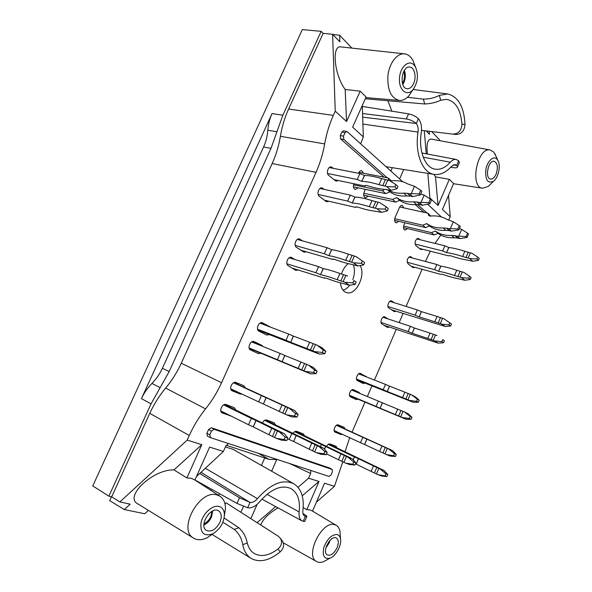 <?xml version="1.0" encoding="UTF-8"?>
<svg xmlns="http://www.w3.org/2000/svg" width="592" height="592" viewBox="0 0 592 592"><rect width="100%" height="100%" fill="white"/><g stroke="black" fill="none" stroke-linecap="round" stroke-linejoin="round"><path stroke-width="0.89" d="M245.325 387.745L243.926 385.784L235.993 382.484C232.412 380.745 228.431 389.314 232.138 390.801L240.167 394.028L241.891 394.035M240.167 394.028L231.169 389.921M232.93 390.631L234.647 390.646M238.065 384.415L237.481 383.105M260.598 322.877L263.285 324.379M270.699 327.206L262.411 322.818C258.874 321.219 255.381 329.626 258.948 331.157L266.689 335.035L269.02 334.717M260.924 332.149L261.62 331.831M302.475 240.877L299.426 238.961C296.096 237.784 293.329 245.547 296.451 247.315L304.096 252.236L306.219 251.778M365.323 189.344L364.206 191.86C363.222 194.916 363.651 196.899 365.508 197.809L368.254 196.174M404.884 222.77L404.025 224.753C403.108 227.528 403.433 229.326 405.002 230.147L407.511 228.579M420.12 239.738L418.278 238.391C415.207 239.642 414.393 242.024 415.843 245.547L420.808 249.543L422.866 249.306M412.513 258.045L410.478 256.595C407.333 257.838 406.497 260.228 407.977 263.758L413.024 267.599L415.059 267.355M394.331 302.727L391.497 300.891C389.003 299.9 386.465 306.737 388.833 308.055L394.413 311.666L396.063 311.244M388.012 318.91L384.674 316.831C382.151 315.788 379.509 322.721 381.951 324.002L387.545 327.443L389.225 327.036M359.011 373.589L359.699 374.248M366.751 377.023L360.424 373.456C357.82 372.213 354.815 379.524 357.479 380.641L363.17 383.49L364.953 383.128M357.398 380.597L357.908 380.308M360.032 393.51L359.181 392.452L353.476 389.691C350.841 388.389 347.726 395.811 350.464 396.877L356.177 399.563L357.99 399.208M350.138 396.67L350.989 396.27M353.017 390.609L352.366 389.677M345.158 428.978L344.167 427.387L338.328 424.96C335.679 423.65 332.378 431.087 335.146 432.153L341.044 434.521L342.479 434.387M334.399 431.398L335.553 431.191M338.21 425.826L337.891 424.856M337.04 447.878L336.086 446.294L330.092 444.015C328.863 443.719 327.702 444.466 326.614 446.257M330.144 444.577L329.996 443.985M304.414 435.579L303.341 433.877L296.688 431.346C295.475 431.013 294.291 431.649 293.136 433.24M297.399 432.197L297.221 431.546M275.273 424.59L274.089 422.784L266.814 420.017C265.12 419.647 263.655 420.623 262.419 422.947M268.161 421.141L267.961 420.453M403.818 207.881L402.227 205.402C401.11 205.269 400.162 206.009 399.385 207.637L395.123 217.397C394.191 220.239 394.538 222.074 396.166 222.918L398.727 221.334M363.592 173.219L361.675 170.659C360.439 170.526 359.411 171.295 358.597 172.975L358.456 173.278M353.831 183.742C353.01 186.746 353.52 188.663 355.363 189.499L358.16 187.842M333.392 168.372L331.254 166.937C328.146 166.086 325.881 173.36 328.649 175.306L335.331 180.686L336.197 181.1L338.187 180.501M324.29 189.425L321.989 187.893C318.807 186.954 316.409 194.361 319.28 196.263L326.074 201.428L326.858 201.805L328.886 201.25M294.838 259.511L291.301 257.357C287.919 256.092 285.011 263.988 288.223 265.712L295.889 270.403L298.057 269.982M252.71 341.51L255.596 343.493M262.966 346.483L261.871 345.365L254.116 341.614C250.542 339.919 246.871 348.481 250.549 349.953L258.304 353.594L260.687 353.298M252.118 350.693L253.339 350.257M235.616 409.642L234.284 407.688L226.114 404.58C222.548 402.967 218.515 411.351 222.126 412.89L231.117 416.065M230.399 415.932L220.949 411.514M223.214 412.35L223.939 412.483M228.423 406.119L228.186 405.365M316.409 502.157L334.458 486.328L324.557 483.22L312.546 511.125M260.739 524.993C262.966 519.043 268.731 513.338 278.04 507.884M302.238 495.778L318.977 481.466L308.58 478.203L298.035 487.312M275.694 506.604L257.098 522.662M340.245 535.198L339.978 531.379C339.431 528.53 338.21 526.525 336.315 525.37L334.672 524.69C322.048 520.205 304.451 555.94 316.661 561.571C318.629 562.644 320.945 562.674 323.609 561.645L326.932 559.847M336.315 525.37L311.666 510.6L309.919 509.867L306.804 509.682L303.178 507.581M224.405 515.75L225.463 508.424C225.404 502.763 223.576 498.708 219.98 496.259L216.953 494.956C199.556 488.962 177.297 529.625 193.606 538.15L137.803 503.866C123.713 496.903 152.854 469.16 173.959 469.907L201.805 444.673L186.909 477.929L173.959 469.907M149.761 413.349C153.994 404.136 159.285 395.715 165.642 388.093L205.557 408.872C199.082 416.938 193.651 425.811 189.27 435.49L149.761 413.349L111.688 496.784L119.85 501.935L187.198 440.085L201.805 444.673M119.85 501.935L130.181 504.155L124.32 509.542L144.744 513.767L148.392 510.371M194.909 480.038L209.612 447.123L223.391 451.452L196.463 476.56M193.606 538.15C197.432 540.363 201.939 540.237 207.133 537.758L213.32 533.525M219.98 496.259L194.405 479.712L191.223 478.321L186.909 477.929M435.505 176.853L449.328 179.332L438.05 205.468L435.505 176.853L433.98 174.366M427.387 154.031C426.277 144.026 427.624 139.053 431.413 139.12L490.235 149.998C477.307 146.668 469.367 187.294 482.621 188.234L488.37 186.362L490.657 184.097M448.521 195.382L450.223 216.635L442.439 209.494L453.605 183.564L449.328 179.332M439.538 140.622L439.471 139.734L431.672 131.579M429.193 131.276L429.452 134.317L426.166 130.906M438.05 205.468L429.888 197.98L427.846 173.382M426.218 153.816L424.301 130.684M496.177 156.591L493.824 152.151L490.235 149.998M335.242 111.17L333.333 115.403L288.622 109.009L323.143 33.359L332.608 34.306L335.242 111.17L346.564 121.552L345.18 89.466C334.117 74.703 331.431 44.74 341.073 46.923L404.506 53.85C397.062 52.947 389.151 63.322 387.871 75.954C387.323 90.154 391.149 98.316 399.348 100.425C402.752 100.655 405.949 99.101 408.939 95.771L412.358 90.598M345.18 89.466L360.18 91.168L366.085 97.007L352.632 127.117L363.333 136.937L362.289 105.494M332.608 34.306L339.875 41.84L339.645 35.261L351.922 48.107M415.155 66.2L412.957 60.391L410.922 57.446C409.05 55.322 406.911 54.124 404.506 53.85M276.938 131.764L267.821 130.233C267.392 136.145 265.978 141.725 263.588 146.964L162.4 368.261L169.149 371.591L271.003 148.348L282.872 115.188L321.16 31.332L302.32 29.6L92.774 485.899L108.891 496.17L151.049 403.855L169.149 371.591M267.821 130.233C268.257 124.327 269.663 118.77 272.039 113.568L141.436 398.638L151.049 403.855M203.226 485.418L203.729 484.855M365.301 98.76L424.797 103.985L423.273 99.138L407.474 97.258M423.273 99.138C429.296 99.093 434.639 97.843 439.301 95.408L447.589 93.95L413.164 89.481M421.497 130.344L455.744 134.473C461.331 134.362 464.417 131.032 465.001 124.49C464.039 106.752 458.23 96.57 447.589 93.95M455.744 134.473L452.673 134.125C458.423 134.007 461.516 130.662 461.938 124.091C460.665 109.424 455.529 101.18 446.546 99.367L440.744 100.233C436.089 102.446 430.776 103.696 424.797 103.985M391.904 111.178L387.871 100.744M348.237 263.625C345.188 266.037 342.931 269.501 341.458 274.029M340.415 282.858C340.977 288.06 342.968 291.294 346.372 292.544C355.659 296.2 366.241 275.295 360.136 265.556M360.676 143.834L363.333 136.937M360.18 91.168L346.564 121.552M324.668 143.908C322.906 153.927 320.02 163.399 316.024 172.339L272.172 163.533C276.042 154.986 278.78 145.913 280.386 136.308L324.668 143.908C326.444 133.844 329.33 124.342 333.333 115.403M316.024 172.339L221.571 382.706L181.263 363.236C177.163 372.22 171.954 380.508 165.642 388.093M205.557 408.872C211.988 400.843 217.331 392.119 221.571 382.706M187.198 440.085L189.27 435.49M228.401 443.504L225.774 446.102L223.391 451.452M210.197 437.51L207.363 436.171L206.874 433.359L209.842 434.765L211.477 431.102L214.186 429.348L332.201 469.471L332.408 471.772L331.083 474.851L329.056 476.427L210.471 437.643L209.842 434.765M332.201 469.471L329.737 468.072L211.322 427.727L208.613 429.474L206.874 433.359M310.778 470.448L310.63 473.459L308.58 478.203M318.977 481.466L306.804 509.682M334.458 486.328L342.805 461.782M345.032 451.696L349.687 437.717M430.303 251.2L425.433 261.472M422.081 269.271L406.112 306.412M403.071 313.486L399.156 322.588M396.233 329.396L374.447 380.057M371.924 385.925L367.366 396.536M364.961 402.131L352.062 432.123M440.811 235.091L434.994 243.401M450.223 216.635L448.721 220.128M429.614 198.609L429.888 197.98M424.02 212.328L415.258 204.61M384.134 177.215L340.637 138.928L343.856 139.46L387.249 177.822M402.723 181.744L347.297 131.772L343.641 130.765L341.88 132.009L340.267 135.605L340.637 138.928M272.172 163.533L181.263 363.236M323.143 33.359L321.16 31.332M111.688 496.784L108.891 496.17M288.622 109.009C284.745 117.556 281.999 126.658 280.386 136.308M323.128 33.344L324.016 33.448M332.756 34.462L339.645 35.261M459.348 162.704L458.77 160.898L456.21 159.455C454.227 159.137 452.266 160.055 450.32 162.208C445.376 167.706 440.256 170.022 434.95 169.149C424.989 167.61 418.344 150.768 421.275 132.445C422.022 126.533 421.06 121.959 418.389 118.718L418.278 118.6C415.636 116.239 412.409 114.656 408.591 113.864L362.326 106.419M408.591 113.864L406.341 118.97C410.219 119.643 413.482 121.138 416.139 123.469L416.257 123.587C417.9 125.593 418.492 128.427 418.026 132.09L362.911 124.054M450.682 167.24L454.086 167.736C456.151 168.01 457.298 167.736 457.52 166.929L456.728 165.331L455.167 164.532L451.57 166.271C446.013 172.487 440.233 175.202 434.21 174.403C422.584 173.019 414.622 153.528 418.026 132.09M406.341 118.97L362.556 113.523M340.267 135.605L343.493 136.13L345.01 132.741L346.764 131.491M427.032 212.987L417.404 204.484M427.668 204.233L441.403 216.953M343.493 136.13L343.856 139.46M225.034 504.14L226.144 502.86L278.247 536.197L280.445 538.409C282.451 542.168 281.637 545.691 278.011 548.984C268.82 555.836 260.783 557.272 253.894 553.283C250.668 551.108 248.462 547.667 247.271 542.968C246.035 536.87 243.223 531.794 238.835 527.738L234.247 529.389L222.888 522.225M234.247 529.389C238.85 533.34 241.684 538.439 242.757 544.692C244.037 551.122 246.834 555.703 251.149 558.426C259.614 562.888 269.286 560.705 280.164 551.877C283.694 548.444 284.486 544.914 282.539 541.273L280.46 538.409M226.255 445.236L269.086 459.385L276.716 459.599L275.48 458.904M201.643 483.694L201.435 484.256M218.448 495.275L219.758 493.802M302.963 513.56L304.48 514.47C306.293 515.565 307.07 516.261 306.811 516.55L304.658 516.143C303.171 515.166 302.571 513.308 302.875 510.57C304.355 497.524 301.313 488.585 293.758 483.745L232.848 449.232L225.397 446.945M211.61 489.251L210.708 490.257M111.466 496.732L109.675 500.654L124.32 509.542M304.725 521.389L302.142 520.967C299.656 519.443 298.657 516.439 299.138 511.939C300.418 500.388 297.658 492.581 290.85 488.518C281.363 484.537 270.958 488.94 259.636 501.742C255.685 506.36 251.696 508.365 247.663 507.758L237.022 503.429L194.946 479.957M293.758 483.745C282.85 478.758 270.736 483.731 257.416 498.664L205.35 468.279M237.022 503.429L239.501 497.798L250.016 502.393C252.503 502.763 254.974 501.52 257.416 498.664M239.501 497.798L199.748 473.496M224.146 517.963L238.835 527.738M160.136 387.664L151.937 383.416C156.369 378.85 159.855 373.804 162.4 368.261M151.937 383.416C147.504 387.975 144.004 393.051 141.436 398.638M343.042 290.206C345.469 289.495 347.696 287.838 349.709 285.24M352.825 279.572C354.786 274.118 354.948 269.175 353.313 264.75M414.193 65.201C408.954 58.889 399.874 67 399.452 78.625C398.786 90.243 407.007 96.807 412.876 89.821C417.871 82.688 418.736 75.103 415.488 67.074L414.193 65.201M413.638 83.539C411.921 87.157 409.76 88.896 407.163 88.748C399.001 88.341 401.457 65.949 409.612 67.037C414.422 67.074 416.768 76.945 413.638 83.539M403.796 71.373C405.12 75.584 404.676 79.609 402.456 83.442M404.373 70.389C405.764 74.259 405.616 78.285 403.944 82.451L402.804 84.508M218.959 506.434C212.632 504.747 203.071 513.22 201.043 522.536C200.007 532.926 203.877 536.707 212.639 533.88C219.802 529.566 223.732 523.269 224.427 514.996C224.316 510.311 222.488 507.455 218.959 506.434M219.943 522.262C215.902 529.596 211.359 532.304 206.319 530.388C198.394 525.726 211.078 505.642 218.581 510.822C221.586 513.079 222.037 516.89 219.943 522.262M211.758 511.451C211.492 517.053 208.887 521.197 203.929 523.89M212.757 510.926L211.507 517.031C209.701 520.871 207.163 523.535 203.892 525.03M497.08 159.292C493.602 155.089 487.075 161.194 485.758 170.045C485.248 180.153 487.852 183.883 493.558 181.226C498.501 177.652 501.01 165.286 497.776 160.262L497.08 159.292M496.081 174.24C494.498 177.674 492.655 179.295 490.546 179.087C484.559 178.421 488.222 159.966 494.113 161.276C497.613 163.066 498.272 167.381 496.081 174.24M488.496 166.655L487.386 172.25M337.092 534.517C331.653 534.509 327.25 538.801 323.883 547.393C322.166 555.799 324.201 559.396 330.003 558.182C335.953 556.103 341.91 545.01 340.489 538.742C340.015 536.396 338.883 534.99 337.092 534.517M337.122 547.644C334.08 553.609 330.802 556.036 327.295 554.933C321.456 551.899 330.943 534.443 336.426 538.047C338.676 539.726 338.905 542.923 337.122 547.644M328.989 541.554L326.31 546.483M329.951 540.429L329.093 543.034L325.889 547.926M295.563 413.556L294.498 415.991L297.073 417.02L298.131 414.6L295.563 413.556L289.436 408.376L294.587 410.485L233.84 382.61M257.89 330.092L319.303 354.083L324.771 353.735L325.815 351.352L323.373 350.072L322.322 352.469L324.771 353.735M349.524 395.626L405.868 419.21L411.1 419.343L411.973 417.286L410.167 416.413L409.294 418.47L411.1 419.343M385.873 473.77L384.992 475.864L386.887 476.545L387.767 474.466L385.873 473.77L380.316 469.123L384.112 470.529L328.93 444.037M324.845 451.541L323.846 453.849L326.17 454.686L327.161 452.384L324.845 451.541L318.94 446.494L323.587 448.203L265.423 419.994M285.24 437.118L284.167 439.56L286.794 440.507L287.86 438.073L285.24 437.118L279.143 431.82L284.389 433.751L224.568 404.528M249.232 348.392L310.637 373.855L316.054 373.656L317.105 371.258L314.618 370.052L313.56 372.457L316.054 373.656M353.742 462.071L352.795 464.269L354.911 465.031L355.851 462.84L353.742 462.071L347.992 457.209L352.225 458.77L295.408 431.346M394.405 453.635L393.525 455.714L395.389 456.462L396.263 454.397L394.405 453.635L388.826 449.076L392.555 450.608L336.7 425.16M356.717 379.798L413.061 402.249L418.329 402.271L419.195 400.229L417.419 399.297L416.553 401.346L418.329 402.271M352.795 464.269L345.484 463.055L349.739 464.579L354.911 465.031M352.225 458.77L355.851 462.84M345.484 463.055L343.922 462.33L346.431 456.484L347.992 457.209M346.431 456.484L344.344 455.477L341.836 461.309L338.476 459.703L340.985 453.894L344.344 455.477M343.922 462.33L341.836 461.309M324.52 449.298L325.726 446.509L340.985 453.894M326.503 453.909L338.476 459.703M320.509 446.679L321.412 444.592L325.726 446.509M321.412 444.592L294.661 431.694M393.525 455.714L386.48 454.597L390.232 456.092L395.389 456.462M392.555 450.608L396.263 454.397M386.48 454.597L384.97 453.916L387.316 448.403L388.826 449.076M387.316 448.403L385.259 447.463L382.92 452.969L379.65 451.474L381.988 445.991L385.259 447.463M384.97 453.916L382.92 452.969M364.502 444.466L360.513 442.712L362.829 437.318L366.811 439.072L364.62 444.525L366.929 439.123L381.988 445.991M364.62 444.525L379.65 451.474M362.829 437.318L336.456 425.315M360.513 442.712L334.14 430.539M416.553 401.346L409.479 400.414L413.061 402.249M417.419 399.297L411.788 394.968L415.355 396.84L419.195 400.229M409.479 400.414L407.962 399.785L410.271 394.339L411.788 394.968M410.271 394.339L408.184 393.517L405.883 398.949L402.575 397.595L404.876 392.178L408.184 393.517M407.962 399.785L405.883 398.949M387.175 391.46L383.209 389.736L385.488 384.408L389.455 386.132L387.301 391.512L389.58 386.176L404.876 392.178M387.301 391.512L402.575 397.595M385.488 384.408L358.626 373.818M383.209 389.736L356.488 379.043M448.951 324.845L450.608 326.007L451.459 324.002L449.802 322.832L448.951 324.845L441.847 324.164L445.177 326.481L450.608 326.007M391.416 309.757L445.177 326.481M449.802 322.832L444.111 318.822L440.455 317.601L438.191 322.929L434.839 321.767L437.096 316.454L440.455 317.601M441.847 324.164L440.315 323.602L442.579 318.267M440.315 323.602L438.191 322.929M419.092 316.838L415.147 315.166L417.39 309.942L421.326 311.614L419.217 316.883L421.452 311.651L437.096 316.454M419.217 316.883L434.839 321.767M417.39 309.942L389.825 301.321M415.147 315.166L387.952 306.508M476.834 259.015L478.388 260.384L479.217 258.408L477.67 257.039L476.834 259.015L469.693 258.556L472.823 261.272L478.388 260.384M419.425 248.433L448.44 255.818L450.29 255.663C456.454 257.772 461.886 259.2 466.585 259.932L472.823 261.272M477.67 257.039L471.928 253.302L468.22 252.266L465.993 257.505L462.604 256.514L464.831 251.289L468.22 252.266M469.693 258.556L468.154 258.053L470.388 252.799M468.154 258.053L465.993 257.505M446.568 252.606L442.646 250.971L444.851 245.828L448.773 247.463L446.568 252.606L448.899 247.493C453.228 247.989 458.541 249.254 464.831 251.289M446.701 252.636C451.015 253.169 456.321 254.456 462.604 256.514M444.851 245.828L416.694 238.894M442.646 250.971L415.051 244.03M458.8 229.911L460.273 226.484L459.259 225.559L457.786 228.993L458.8 229.911L451.548 231.139L448.817 228.704L450.379 228.608L453.317 221.763L459.259 225.559M453.317 221.763L446.819 219.343C441.876 216.435 436.267 215.362 430.014 216.132L428.645 215.429L427.957 213.194L430.717 216.05M457.786 228.993L450.379 228.608M448.817 228.704L446.59 228.194L449.328 230.621L445.88 230.355L443.134 227.927L446.59 228.194M451.548 231.139L449.328 230.621M429.429 226.018L425.574 227.609L422.762 225.212L426.64 223.606L429.563 226.048L426.773 223.635C431.316 226.854 436.77 228.283 443.134 227.927M429.563 226.048C434.099 229.259 439.538 230.695 445.88 230.355M399.718 206.978L427.957 213.194M422.762 225.212L394.716 218.7M425.574 227.609L394.598 220.365M420.276 194.99L421.874 191.312L420.697 190.239L419.099 193.924L420.276 194.99L412.787 196.603L409.62 193.784L411.255 193.636L414.452 186.295L420.697 190.239M388.877 180.345L388.211 178.007L391.416 180.893M390.306 181.056C396.825 180.049 402.634 181.011 407.733 183.934L414.452 186.295M419.099 193.924L411.255 193.636M409.62 193.784L407.311 193.31L410.485 196.13L406.896 195.945L403.714 193.133L407.311 193.31M412.787 196.603L410.485 196.13M387.412 189.743L389.987 191.875L387.553 189.766L384.445 189.329C379.576 188.996 373.693 187.723 366.803 185.496L364.983 185.696L365.116 186.073L365.419 185.37M389.987 191.875C394.642 195.138 400.281 196.492 406.896 195.945M403.714 193.133C397.639 193.665 392.37 192.563 387.893 189.84M389.854 191.845L385.806 193.643L382.558 190.876L384.541 189.336M358.937 172.316L388.211 178.007M382.558 190.876L353.528 184.837M385.806 193.643L353.461 186.85M385.111 209.124L387.279 210.915L388.278 208.621L386.117 206.823L385.111 209.124L377.074 208.769L381.44 212.328L387.279 210.915M324.512 200.244L355.681 207.415L355.54 207.059L357.324 206.956C364.206 209.257 370.052 210.656 374.862 211.152L381.44 212.328M355.681 207.415L355.962 206.786M386.117 206.823L379.768 202.649L375.72 201.598L373.034 207.703L369.319 206.675L371.998 200.592L375.72 201.598M377.074 208.769L375.358 208.229L378.051 202.109M375.358 208.229L373.034 207.703M352.218 202.989L347.674 201.102L350.323 195.131L354.86 197.01L352.218 202.989L355 197.04C359.329 197.225 364.998 198.409 371.998 200.592M352.351 203.019C356.665 203.248 362.326 204.469 369.319 206.675M350.323 195.131L319.932 188.471M347.674 201.102L318.156 194.442M352.802 282.887L355.111 284.412L356.132 282.066L353.831 280.534L352.802 282.887L344.818 282.251L349.465 285.277L355.111 284.412M292.13 268.139L324.423 278.151L325.903 278.085C332.741 280.652 338.461 282.465 343.079 283.509L349.465 285.277M324.423 278.151L324.594 277.774M353.831 280.534L356.132 282.066M344.818 282.251L343.116 281.629L345.854 275.391L347.556 276.005M345.854 275.391L343.575 274.71L340.844 280.926L337.181 279.69L339.912 273.489L343.575 274.71M343.116 281.629L340.844 280.926M320.487 274.666L315.921 272.727L318.622 266.644L323.18 268.583L320.487 274.666L323.313 268.62C327.443 269.367 332.97 270.995 339.912 273.489M320.62 274.71C324.727 275.509 330.247 277.167 337.181 279.69M318.622 266.644L289.111 257.794M315.921 272.727L286.965 263.84M313.56 372.457L305.642 371.473L310.637 373.855M314.618 370.052L308.439 365.086L313.42 367.514L317.105 371.258M305.642 371.473L303.955 370.755L306.76 364.383L308.439 365.086M306.76 364.383L304.547 363.481L301.75 369.845L298.161 368.335L300.951 361.993L304.547 363.481M303.955 370.755L301.75 369.845M281.984 361.668L277.389 359.662L280.142 353.446L284.737 355.444L282.11 361.727L284.863 355.503L300.951 361.993M282.11 361.727L298.161 368.335M280.142 353.446L251.704 341.917M277.389 359.662L249.114 347.978M284.167 439.56L276.294 438.309L281.563 440.189L286.794 440.507M284.389 433.751L287.86 438.073M276.294 438.309L274.629 437.518L277.478 431.035L279.143 431.82M277.478 431.035L275.31 429.977L272.468 436.445L268.931 434.735L271.772 428.282L275.31 429.977M274.629 437.518L272.468 436.445M253.154 426.81L248.529 424.753L251.334 418.433L255.951 420.483L253.28 426.876L256.077 420.549L271.772 428.282M253.28 426.876L268.931 434.735M251.334 418.433L223.695 404.876M248.529 424.753L220.779 410.907M294.498 415.991L286.602 414.829L291.775 416.886L297.073 417.02M294.587 410.485L298.131 414.6M286.602 414.829L284.93 414.067L287.764 407.622L289.436 408.376M287.764 407.622L285.581 406.615L282.754 413.046L279.202 411.41L282.021 405.002L285.581 406.615M284.93 414.067L282.754 413.046M263.277 403.929L258.667 401.894L261.449 395.604L266.06 397.639L263.403 403.988L266.193 397.698L282.021 405.002M263.403 403.988L279.202 411.41M261.449 395.604L233.537 382.765M258.667 401.894L230.732 388.811M322.322 352.469L314.382 351.559L319.303 354.083M323.373 350.072L317.171 345.21L322.07 347.778L325.815 351.352M314.382 351.559L312.694 350.864L315.484 344.522L317.171 345.21M315.484 344.522L313.257 343.671L310.474 349.998L306.871 348.555L309.646 342.243L313.257 343.671M312.694 350.864L310.474 349.998M290.576 342.257L285.988 340.267L288.726 334.08L293.314 336.064L290.702 342.309L293.447 336.115L309.646 342.243M290.702 342.309L306.871 348.555M288.726 334.08L260.051 323.151M285.988 340.267L257.557 329.211M361.364 263.344L363.636 264.935L364.657 262.604L362.385 261.005L361.364 263.344L353.365 262.781L357.938 265.949L363.636 264.935M300.906 250.246L332.704 259.414L334.228 259.244C341.073 261.738 346.831 263.44 351.5 264.335L357.938 265.949M332.704 259.414L332.904 258.97M362.385 261.005L356.088 256.565L352.092 255.337L349.369 261.523L345.698 260.347L348.414 254.175L352.092 255.337M353.365 262.781L351.655 262.182L354.386 255.973M351.655 262.182L349.369 261.523M328.893 255.677L324.335 253.753L327.021 247.7L331.572 249.617L328.893 255.677L331.712 249.654C335.886 250.253 341.458 251.763 348.414 254.175M329.026 255.714C333.192 256.358 338.742 257.905 345.698 260.347M327.021 247.7L297.273 239.427M324.335 253.753L295.23 245.458M394.849 186.887L396.973 188.752L397.972 186.473L395.856 184.593L394.849 186.887L386.805 186.613L391.083 190.328L396.973 188.752M391.083 190.328L387.553 189.766M395.856 184.593L389.477 180.523L385.414 179.546L382.743 185.622L379.013 184.66L381.677 178.606L385.414 179.546M386.805 186.613L385.089 186.095L387.76 180.012M385.089 186.095L382.743 185.622M361.786 181.367L357.25 179.494L359.884 173.552L364.413 175.424L361.786 181.367L364.554 175.447C368.949 175.461 374.655 176.52 381.677 178.606M361.919 181.396C366.3 181.455 371.998 182.543 379.013 184.66M359.884 173.552L329.233 167.558M357.25 179.494L327.568 173.5M334.036 179.642L365.116 186.073M429.888 203.707L431.45 200.089L430.317 199.053L428.756 202.679L429.888 203.707L422.459 205.217L419.402 202.494L421.016 202.368L424.153 195.145L430.317 199.053M424.153 195.145L420.712 193.976M428.756 202.679L421.016 202.368M419.402 202.494L417.116 202.013L420.172 204.728L416.62 204.529L413.542 201.813L417.116 202.013M422.459 205.217L420.172 204.728M399.711 200.355L395.708 202.109L392.577 199.43L396.596 197.669L399.852 200.385L396.729 197.698C401.369 200.954 406.97 202.323 413.542 201.813M399.852 200.385C404.477 203.641 410.064 205.017 416.62 204.529M392.577 199.43L363.777 193.258M395.708 202.109L363.695 195.182M467.095 237.436L468.538 234.055L467.562 233.159L466.119 236.541L467.095 237.436L459.895 238.576L457.253 236.223L458.807 236.141L461.686 229.4L467.562 233.159M461.686 229.4L459.429 228.445M466.119 236.541L458.807 236.141M457.253 236.223L455.056 235.705L457.705 238.058L454.286 237.769L451.629 235.424L455.056 235.705M459.895 238.576L457.705 238.058M437.976 233.396L434.158 234.943L431.442 232.626L435.275 231.058L438.11 233.426L435.401 231.087C439.923 234.291 445.332 235.742 451.629 235.424M438.11 233.426C442.616 236.622 448.011 238.073 454.286 237.769M431.442 232.626L403.626 226.026M434.158 234.943L403.5 227.624M468.716 278.188L470.3 279.491L471.136 277.515L469.56 276.198L468.716 278.188L461.582 277.663L464.772 280.26L470.3 279.491M411.381 266.348L440.537 274.318L442.35 274.244C448.507 276.42 453.916 277.937 458.571 278.795L464.772 280.26M469.56 276.198L463.825 272.379L460.132 271.291L457.897 276.56L454.515 275.517L456.75 270.263L460.132 271.291M461.582 277.663L460.051 277.137L462.293 271.861M460.051 277.137L457.897 276.56M438.568 271.314L434.639 269.671L436.852 264.498L440.781 266.148L438.568 271.314L440.907 266.178C445.191 266.8 450.475 268.161 456.75 270.263M438.694 271.351C442.971 272.002 448.248 273.393 454.515 275.517M436.852 264.498L408.872 257.076M434.639 269.671L407.155 262.234M441.839 341.643L443.519 342.753L444.37 340.74L442.69 339.623L441.839 341.643L434.735 340.911L438.124 343.123L443.519 342.753M383.971 325.26L438.124 343.123M442.69 339.623L444.37 340.74M434.735 340.911L433.211 340.333L435.49 334.968L437.014 335.546M435.49 334.968L433.366 334.273L431.094 339.623L427.757 338.424L430.021 333.089L433.366 334.273M433.211 340.333L431.094 339.623M412.084 333.229L408.132 331.542L410.382 326.296L414.326 327.975L412.21 333.274L414.452 328.02L430.021 333.089M412.21 333.274L427.757 338.424M410.382 326.296L382.972 317.245M408.132 331.542L381.041 322.448M409.294 418.47L402.234 417.478L405.868 419.21M410.167 416.413L404.558 412.01L408.169 413.778L411.973 417.286M402.234 417.478L400.717 416.835L403.041 411.366L404.558 412.01M403.041 411.366L400.962 410.515L398.645 415.961L395.352 414.57L397.669 409.131L400.962 410.515M400.717 416.835L398.645 415.961M380.034 408.162L376.061 406.423L378.347 401.08L382.321 402.812L380.153 408.214L382.439 402.856L397.669 409.131M380.153 408.214L395.352 414.57M378.347 401.08L351.641 390.047M376.061 406.423L349.45 395.271M384.992 475.864L377.955 474.673L381.773 476.042L386.887 476.545M384.112 470.529L387.767 474.466M377.955 474.673L376.453 473.97L378.806 468.427L380.316 469.123M378.806 468.427L376.764 467.451L374.41 472.986L371.154 471.439L373.5 465.926L376.764 467.451M376.453 473.97L374.41 472.986M353.18 459.836L354.43 456.913L358.419 458.682L356.221 464.165L358.545 458.741L373.5 465.926M356.221 464.165L371.154 471.439M356.103 464.106L355.444 463.795M354.43 456.913L328.242 444.385M323.846 453.849L316.283 452.614L320.96 454.286L326.17 454.686M323.587 448.203L327.161 452.384M316.283 452.614L314.678 451.859L317.334 445.746L318.94 446.494M317.334 445.746L315.203 444.71L312.561 450.815L309.12 449.165L311.762 443.082L315.203 444.71M314.678 451.859L312.561 450.815M293.558 441.447L289.185 439.508L291.797 433.536L296.17 435.475L293.684 441.514L296.296 435.534L311.762 443.082M293.684 441.514L309.12 449.165M291.797 433.536L264.624 420.35M289.185 439.508L287.579 438.716M262.633 322.921L262.175 322.744M270.152 326.806L262.73 323.979M300.055 239.249L298.745 238.887M418.818 238.665L417.663 238.384M410.966 256.839L409.93 256.565M391.86 301.062L391.105 300.832M384.985 316.979L384.334 316.764M366.108 376.386L359.055 373.604M359.181 392.452L352.418 389.662M341.044 434.521L334.436 431.464M332.193 167.388L330.225 167.003M322.84 188.3L321.049 187.908M291.849 257.609L290.716 257.268M261.871 345.365L254.501 342.376M222.355 412.994L221.919 412.772M263.588 146.964L271.003 148.348M272.039 113.568L282.872 115.188M390.831 171.029L392.304 167.669M403.737 169.512L399.607 178.939M450.32 162.208L423.228 157.183M416.257 123.587L418.389 118.718M458.674 160.802L456.728 165.331M456.817 165.427L453.265 164.887M416.139 123.469L362.681 117.172M440.744 100.233L439.301 95.408M465.001 124.49L461.938 124.091M341.88 132.009L345.01 132.741M264.846 457.734L261.457 465.445M243.46 506.382L240.87 512.28M258.238 453.265L269.086 459.385M250.853 518.666L257.113 504.377M271.632 471.21L276.716 459.599M310.63 473.459L289.688 463.551M299.138 511.939L266.97 494.305M303.171 521.382L305.309 516.431M250.016 502.393L247.663 507.758M305.435 516.468L303.977 515.602M249.861 502.356L201.021 472.305M247.271 542.968L242.757 544.692M280.164 551.877L278.011 548.984M208.613 429.474L211.477 431.102M329.737 468.072L332.075 469.419M211.322 427.727L214.186 429.348M325.6 446.449L324.423 449.18M316.661 561.571L283.257 542.797M482.621 188.234L453.546 183.712M399.348 100.425L365.812 97.613M434.21 174.403L385.984 166.655M456.21 159.455L421.933 153.01M459.488 162.363L457.512 166.951M251.149 558.426L212.165 534.502M302.142 520.967L261.901 499.123M210.323 437.577L207.363 436.171M304.658 521.537L306.819 516.527M415.488 67.074L412.957 60.391M412.876 89.821L408.939 95.771M224.427 514.996L225.463 508.424M212.639 533.88L207.133 537.758M497.776 160.262L494.912 153.683M493.558 181.226L488.37 186.362M340.489 538.742L339.978 531.379M330.003 558.182L323.609 561.645"/></g></svg>
